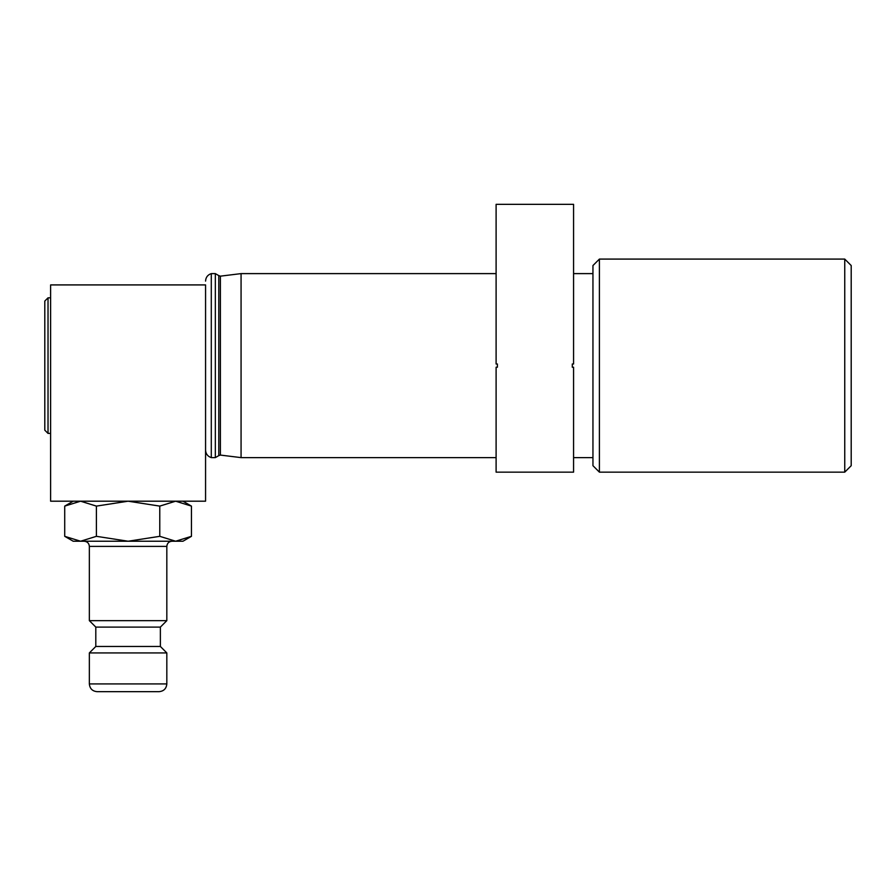 <?xml version="1.0" encoding="UTF-8"?>
<svg xmlns="http://www.w3.org/2000/svg" width="896" height="896" viewBox="0 0 896 896"><rect width="100%" height="100%" fill="white"/><g stroke="black" fill="none" stroke-linecap="round" stroke-linejoin="round"><path stroke-width="1.34" d="M497.392 364L496.104 364L496.104 204.333L573.574 204.333L573.574 364L572.286 364L572.286 367.226L573.574 367.226L573.574 472.147L496.104 472.147L496.104 367.226L497.392 367.226L497.392 364M205.565 293.798L205.565 284.917L50.613 284.917L50.613 501.2L205.565 501.2L205.565 284.917M220.382 455.078L218.781 455.627L218.781 275.598L220.382 276.158L220.382 455.078L241.069 457.621L241.069 273.616L496.104 273.616M241.069 457.621L496.104 457.621M573.574 457.621L592.95 457.621M844.749 259.09L851.2 265.541L851.2 465.696L844.749 472.147L844.749 259.09L599.402 259.09L599.402 472.147L844.749 472.147M599.402 472.147L592.95 465.696L592.95 265.541L599.402 259.09M205.565 450.139C205.789 453.925 207.704 456.411 211.288 457.621L211.288 273.616C207.704 274.814 205.789 277.312 205.565 281.098M218.781 275.598L215.331 273.616L215.331 457.621L218.781 455.627M211.288 273.616L215.331 273.616M89.354 620.648L166.824 620.648L166.824 546.392L89.354 546.392L89.354 620.648L95.805 627.099L95.805 646.464L89.354 652.926L89.354 683.917C89.813 688.621 92.389 691.208 97.093 691.667L159.074 691.667L97.093 691.667M182.963 501.2L191.453 506.106L175.616 501.2L191.453 506.106L191.453 536.323L175.616 541.229L191.453 536.323L182.963 541.229L128.083 541.229L159.768 536.323L175.616 541.229M73.203 501.2L64.714 506.106L80.562 501.2L96.398 506.106L128.083 501.2L159.768 506.106L159.768 536.323M159.768 506.106L175.616 501.2M96.398 506.106L96.398 536.323L128.083 541.229L80.562 541.229L96.398 536.323M64.714 506.106L64.714 536.323L80.562 541.229L73.203 541.229L64.714 536.323M89.354 546.392C89.04 543.256 87.326 541.531 84.179 541.229M95.805 627.099L160.373 627.099L160.373 646.464L95.805 646.464M160.373 646.464L166.824 652.926L89.354 652.926M44.8 430.181L44.8 301.056L48.026 297.83L48.026 433.406L44.8 430.181M50.613 433.406L48.026 433.406M89.354 683.917L166.824 683.917C166.365 688.621 163.789 691.208 159.074 691.667M573.574 273.616L592.95 273.616M220.382 276.158L241.069 273.616M211.288 457.621L215.331 457.621M166.824 546.392C167.126 543.256 168.851 541.531 171.987 541.229M166.824 652.926L166.824 683.917M160.373 627.099L166.824 620.648M50.613 297.83L48.026 297.83"/></g></svg>

